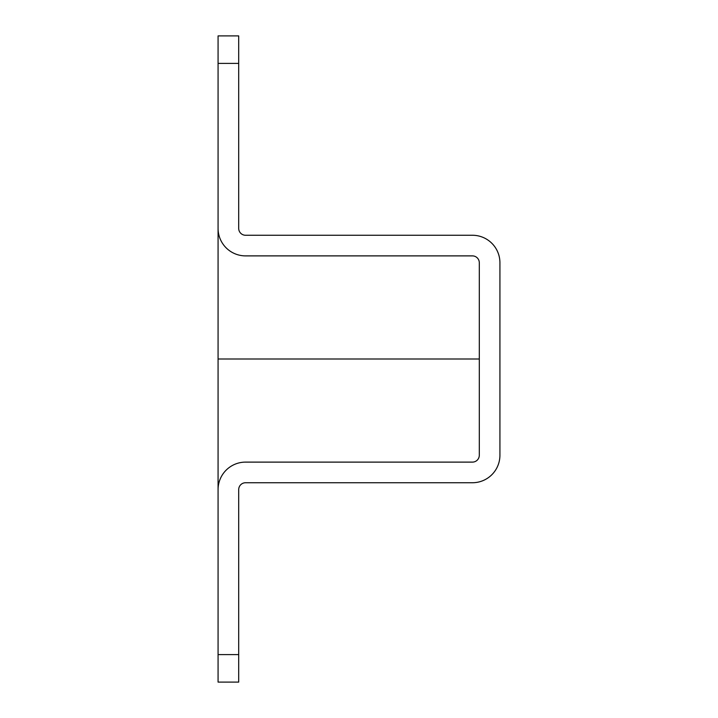 <?xml version="1.0" encoding="UTF-8"?>
<svg xmlns="http://www.w3.org/2000/svg" width="718" height="718" viewBox="0 0 718 718"><rect width="100%" height="100%" fill="white"/><g stroke="black" fill="none" stroke-linecap="round" stroke-linejoin="round"><path stroke-width="1.08" d="M238.699 63.399L218.075 63.399L218.075 35.9L238.699 35.9L238.699 228.387A6.875 6.875 0 0 0 245.574 235.262L472.426 235.262A27.499 27.499 0 0 1 499.925 262.761L499.925 455.239A27.499 27.499 0 0 1 472.426 482.738L245.574 482.738A6.875 6.875 0 0 0 238.699 489.613L238.699 682.1L218.075 682.1L218.075 489.613A27.499 27.499 0 0 1 245.574 462.114L472.426 462.114A6.875 6.875 0 0 0 479.301 455.239L479.301 262.761A6.875 6.875 0 0 0 472.426 255.886L245.574 255.886A27.499 27.499 0 0 1 218.075 228.387L218.075 489.613M218.075 63.399L218.075 228.387M479.301 359L218.075 359M238.699 654.601L218.075 654.601"/></g></svg>
